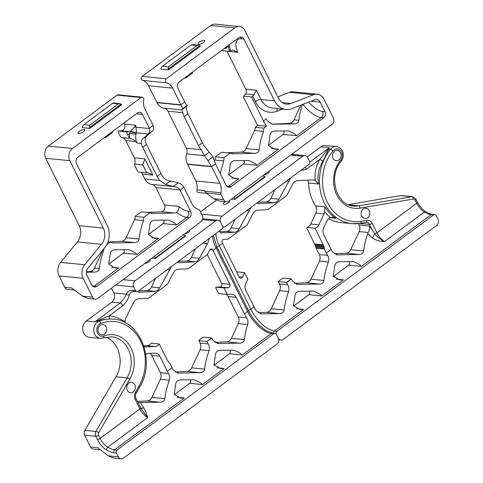 <?xml version="1.0" encoding="UTF-8"?>
<svg xmlns="http://www.w3.org/2000/svg" width="483" height="483" viewBox="0 0 483 483"><rect width="100%" height="100%" fill="white"/><g stroke="black" fill="none" stroke-linecap="round" stroke-linejoin="round"><path stroke-width="0.72" d="M316.105 247.731L315.785 246.728L324.22 247.562L324.341 248.962L316.232 248.165L316.105 247.731L324.328 248.54M315.785 246.728L315.429 245.762L324.015 246.608L324.22 247.562M315.429 245.762L306.886 228.139L306.989 227.396L315.097 228.199L324.015 246.608M314.753 243.981L323.35 244.827M315.127 244.851L323.725 245.696M215.871 233.518A24.343 10.843 -126.6 0 0 219.288 245.66L222.47 243.299A24.343 10.843 -126.6 0 1 222.21 242.768C221.751 240.975 222.301 239.846 223.864 239.387L228.018 239.176L247.139 224.969L252.875 213.74C254.161 211.578 255.749 210.395 257.644 210.196L267.781 209.634L286.902 195.422L292.638 184.198C293.924 182.037 295.511 180.853 297.407 180.654L313.491 179.851M278.558 281.1L283.183 278.075L291.291 278.872L286.516 282.416L278.413 281.619L278.558 281.1M216.758 246.722A2.216 0.743 153.6 0 0 219.288 245.66L250.804 309.15L253.986 306.783L245.75 290.205A6.641 5.512 95.6 0 1 245.732 283.581L247.827 279.089L244.615 272.617L236.634 271.832M294.407 283.328L306.186 282.754A6.641 5.512 95.6 0 0 310.961 279.21L319.402 261.128A6.641 5.512 95.6 0 0 319.378 254.505L316.232 248.165M306.989 227.396A6.641 5.512 95.6 0 0 310.774 224.009L315.864 213.106A6.641 5.512 95.6 0 0 315.526 205.915A44.261 36.738 -84.4 0 1 308.48 182.997A4.425 3.677 95.6 0 0 307.315 180.099M315.097 228.199A6.641 5.512 95.6 0 0 318.877 224.806L323.972 213.903L315.864 213.106M258.061 312.706L266.423 312.296A6.641 5.512 95.6 0 0 271.198 308.752L279.639 290.675A6.641 5.512 95.6 0 0 279.615 284.052L278.413 281.619M253.986 306.783A24.343 10.843 -126.6 0 0 256.165 310.714L261.218 313.865L279.379 313.576C282.283 313.461 283.871 312.278 284.155 310.026C284.626 304.93 286.099 298.772 288.586 291.557C289.257 289.299 288.997 287.065 287.808 284.855A24.343 10.843 53.4 0 1 286.588 282.561L286.516 282.416M239.085 276.777L242.52 277.115L244.615 272.617M242.52 277.115A2.216 1.835 -84.4 0 1 240.703 278.293A2.216 1.835 -84.4 0 1 239.333 277.272L222.47 243.299M286.588 282.561L291.291 278.872M369.241 210.588A5.198 4.317 95.6 0 0 366.011 208.191A5.198 4.317 95.6 0 0 361.206 212.943A5.198 4.317 95.6 0 0 364.991 218.539A5.198 4.317 95.6 0 0 369.121 216.052A5.198 4.317 95.6 0 0 369.241 210.588M340.521 152.731A5.198 4.317 95.6 0 0 337.291 150.334A5.198 4.317 95.6 0 0 332.485 155.085A5.198 4.317 95.6 0 0 336.271 160.682A5.198 4.317 95.6 0 0 340.4 158.195A5.198 4.317 95.6 0 0 340.521 152.731M313.02 179.839L315.158 180.443C314.524 172.793 316.081 165.766 319.831 159.348L329.303 147.665L322.994 161.231C318.496 168.319 317.047 175.909 318.653 183.999L315.158 180.443M365.8 222.373A2.216 1.201 -99.7 0 0 365.975 222.367L360.342 223.333A2.216 1.201 -99.7 0 1 360.167 223.339A44.261 36.738 -84.4 0 1 351.938 223.641L340.883 222.548A44.261 36.738 -84.4 0 1 328.597 218.636M324.63 211.632L324.86 206.833A44.261 36.738 95.6 0 0 335.788 218.244L332.757 217.374L330.348 217.598A46.477 38.574 -84.4 0 1 324.63 211.632A6.641 5.512 -84.4 0 1 323.972 213.903M219.367 231.78L226.286 231.442A6.641 5.512 95.6 0 0 231.061 227.898L235.106 219.228M220.749 232.927L234.436 232.245C236.483 232.057 238.071 230.874 239.206 228.694L251.082 207.358M221.824 233.035L221.268 233.029L219.137 231.091M257.898 202.292L266.048 201.894A6.641 5.512 95.6 0 0 270.818 198.35L274.869 189.686M257.004 202.957L258.948 203.699L274.199 202.697C276.246 202.516 277.834 201.333 278.969 199.153L290.844 177.816M291.358 279.017A24.343 10.843 -126.6 0 0 292.577 281.311L297.371 284.439L319.142 284.028C322.058 283.907 323.646 282.724 323.918 280.484C324.383 275.388 325.862 269.23 328.349 262.009C329.02 259.751 328.76 257.524 327.571 255.314A24.343 10.843 53.4 0 1 326.351 253.02L331.121 249.476A24.343 10.843 -126.6 0 0 332.34 251.77L337.134 254.897L358.905 254.487C361.821 254.366 363.409 253.183 363.681 250.943C364.122 246.125 365.468 240.341 367.732 233.591L368.197 232.48C369.616 229.184 370.063 227.046 369.543 226.08L359.141 224.963L358.464 223.599M324.341 248.962L326.351 253.02M334.17 253.786L345.949 253.213A6.641 5.512 95.6 0 0 350.724 249.669L359.165 231.586A6.641 5.512 95.6 0 0 359.141 224.963M371.518 228.713L369.368 224.384A2.216 0.743 -26.4 0 0 372.188 223.321L376.891 232.8A2.216 0.743 -26.4 0 1 374.832 233.778C377.072 236.851 380.284 239.435 384.486 241.53L384.546 241.554C380.314 241.542 376.239 240.365 372.327 238.034A4.425 0.374 120.9 0 0 374.832 233.778L369.543 226.074M200.439 211.94L216.209 200.228M307.23 156.903L320.79 146.832A8.851 7.348 -84.4 0 1 325.367 145.492L336.422 146.578A8.851 7.348 -84.4 0 0 330.372 149.338L328.79 149.181A2.216 1.594 19.2 0 1 327.866 149.338M348.309 204.623L400.793 195.633A4.425 3.677 -84.4 0 1 401.615 195.603L412.669 196.69L415.809 198.93A2.216 0.743 153.6 0 1 415.054 200.034A2.216 1.835 95.6 0 0 413.267 199.026L360.034 208.149A28.769 23.878 -84.4 0 1 335.884 192.965A28.769 23.878 -84.4 0 1 340.666 160.048A6.641 5.512 95.6 0 0 340.708 150.678A6.641 5.512 95.6 0 0 332.896 150.968A42.051 34.903 95.6 0 0 325.904 199.087A42.051 34.903 95.6 0 0 361.199 221.274L366.832 220.308A6.641 5.512 -84.4 0 1 372.188 223.321M201.544 214.156L222.017 216.173L302.654 156.263A4.425 3.677 95.6 0 1 304.942 155.592A4.425 3.677 95.6 0 1 307.689 157.633L309.543 161.37A2.216 1.835 95.6 0 1 308.879 164.419L225.06 226.69A2.216 1.835 95.6 0 1 223.913 227.028A2.216 1.835 95.6 0 1 222.542 226.008A2.216 1.835 -84.4 0 1 221.878 229.057L138.06 291.334A2.216 1.835 -84.4 0 1 136.912 291.666A2.216 1.835 -84.4 0 1 135.542 290.645L133.085 290.404A26.559 11.827 -126.6 0 0 126.389 294.201C125.314 296.731 123.286 299.647 120.309 302.944L94.861 321.853L97.53 321.002C102.613 319.692 106.984 319.028 110.643 318.997L112.672 319.1M234.889 199.376L265.107 176.923A2.216 1.835 95.6 0 0 264.889 176.573L234.732 198.978A2.216 1.835 95.6 0 0 234.889 199.376L231.478 199.038M225.549 201.677A3.544 1.189 -26.4 0 0 223.261 204.128A3.544 1.189 -26.4 0 0 223.889 204.448A3.544 1.189 -26.4 0 0 227.716 203.204A3.544 1.189 -26.4 0 0 229.6 200.982A3.544 1.189 -26.4 0 0 229.226 200.711M263.947 174.912A3.544 1.189 -26.4 0 0 267.685 173.536A3.544 1.189 -26.4 0 0 269.363 171.441A3.544 1.189 -26.4 0 0 268.989 171.169M222.017 216.173A4.425 3.677 95.6 0 0 220.689 222.271L222.542 226.008L220.689 222.271A4.425 3.677 -84.4 0 0 217.942 220.23L202.691 218.727M248.274 310.207A2.216 0.743 153.6 0 0 250.804 309.15A24.343 10.843 -126.6 0 0 274.513 331.024L276.97 331.266A2.216 1.835 95.6 0 0 276.306 334.314L278.16 338.046A4.425 3.677 95.6 0 0 280.907 340.086A4.425 3.677 95.6 0 0 283.195 339.416L436.68 225.386A4.425 3.677 95.6 0 0 438.003 219.288L436.149 215.551A2.216 1.835 95.6 0 0 434.778 214.53A2.216 1.835 95.6 0 0 433.631 214.863L431.174 214.621A24.343 10.843 53.4 0 1 424.309 212.013L384.546 241.554A11.067 4.927 -126.6 0 1 376.891 232.8L416.654 203.258L415.054 200.034M309.295 291.122A2.216 1.835 -84.4 0 1 308.975 294.666L293.604 306.083M313.63 291.128L299.852 291.255C297.317 291.4 295.729 292.583 295.083 294.799L293.567 305.757L299.901 309.476L303.62 309.398L296.622 308.703M313.286 291.11C317.717 292.795 320.537 294.401 321.75 295.928L308.975 294.666M276.97 331.266L433.631 214.863M349.058 261.581A2.216 1.835 -84.4 0 1 348.738 265.125L333.367 276.542M415.809 198.93L417.409 202.154A2.216 0.743 153.6 0 1 416.654 203.258A11.067 4.927 53.4 0 0 424.309 212.013A2.216 1.334 121.3 0 1 425.765 211.753C430.281 213.927 432.466 214.772 432.321 214.289A2.216 1.835 95.6 0 0 431.174 214.621L361.513 266.381C360.282 264.847 357.462 263.241 353.049 261.563L353.399 261.581M336.355 279.162L343.383 279.85L339.664 279.935L333.324 276.216L334.846 265.258C335.492 263.042 337.08 261.858 339.615 261.714L353.049 261.563M372.327 238.034L367.732 233.591M330.348 217.598A6.641 5.512 -84.4 0 0 326.955 220.864L323.67 227.885A6.641 5.512 95.6 0 0 323.695 234.509L331.121 249.476M322.994 161.231L319.831 159.348L306.3 169.406L300.782 170.433M234.056 197.118L234.732 198.978M264.889 176.573L262.734 175.812M143.807 345.876L146.947 345.725A6.641 5.512 -84.4 0 0 151.155 343.184L159.257 343.981L167.516 360.608L170.058 363.584L172.075 367.648L167.299 371.192A24.343 10.843 -126.6 0 0 168.519 373.486C169.708 375.696 169.968 377.923 169.298 380.181C166.816 387.402 165.337 393.554 164.866 398.656C164.594 400.896 163.006 402.079 160.09 402.2L138.072 402.55M209.827 249.584L212.665 249.862L211.355 248.848L210.238 249.186L207.376 254.511L188.255 268.717L178.118 269.279C176.223 269.478 174.635 270.661 173.349 272.823L167.613 284.052L148.492 298.259L138.355 298.826C136.46 299.025 134.872 300.203 133.586 302.37L125.308 319.305L124.994 321.726C118.987 318.074 113.728 316.111 109.224 315.828L94.861 321.853L86.348 321.014A8.851 7.348 95.6 0 0 82.847 330.595A8.851 7.348 95.6 0 0 89.192 337.291L100.247 338.378A8.851 7.348 95.6 0 1 93.768 330.583A8.851 7.348 95.6 0 1 99.112 321.159L97.53 321.002L97.403 320.567M202.528 337.587L199.032 340.183L198.887 340.708L206.99 341.505L211.765 337.961L203.657 337.158L202.528 337.587M215.804 287.971L218.159 292.716L219.083 293.628L227.191 294.425L223.979 287.953L215.871 287.156L215.804 287.971M159.257 343.981A6.641 5.512 -84.4 0 1 155.055 346.522L144.145 346.957M227.191 294.425L231.417 294.219A6.641 5.512 -84.4 0 1 232.088 294.232A6.641 5.512 -84.4 0 1 236.211 297.299L244.44 313.878A24.343 10.843 -126.6 0 0 246.626 317.802C247.93 320.024 248.286 322.264 247.688 324.534C245.871 330.33 244.772 335.347 244.392 339.573C244.12 341.813 242.532 342.99 239.616 343.117L217.845 343.528L213.051 340.394A24.343 10.843 53.4 0 1 211.838 338.1L211.765 337.961M212.665 249.862A24.343 10.843 -126.6 0 0 212.925 250.387L229.787 284.36L221.679 283.563A2.216 1.835 -84.4 0 1 220.097 286.95L215.871 287.156M220.097 286.95L228.205 287.747A2.216 1.835 95.6 0 0 229.787 284.36M228.205 287.747L223.979 287.953M211.838 338.1L206.99 341.505M127.325 390.324A5.198 4.317 -84.4 0 1 127.446 384.86A5.198 4.317 -84.4 0 1 131.569 382.373A5.198 4.317 -84.4 0 1 135.355 387.97A5.198 4.317 -84.4 0 1 130.549 392.727A5.198 4.317 -84.4 0 1 127.325 390.324M98.604 332.467A5.198 4.317 -84.4 0 1 98.725 327.003A5.198 4.317 -84.4 0 1 102.849 324.516A5.198 4.317 -84.4 0 1 106.634 330.112A5.198 4.317 -84.4 0 1 101.828 334.87A5.198 4.317 -84.4 0 1 98.604 332.467M125.381 322.831L124.994 321.726M144.163 347.011A6.641 5.512 95.6 0 0 144.797 347.023M195.343 248.769L191.298 257.439A6.641 5.512 -84.4 0 1 186.523 260.983L178.372 261.381M202.83 243.209L207.509 243.667L199.443 258.242C198.308 260.415 196.72 261.599 194.673 261.786L179.422 262.788L177.484 262.04M207.509 243.667L209.423 238.312M207.292 254.571L221.679 283.563M155.58 278.317L151.535 286.98A6.641 5.512 -84.4 0 1 146.76 290.524L138.609 290.923M171.556 266.447L159.68 287.783C158.545 289.963 156.957 291.14 154.91 291.327L139.659 292.33L137.691 291.545M226.316 294.34A6.641 5.512 -84.4 0 1 228.103 296.496L238.27 316.981A6.641 5.512 -84.4 0 1 238.294 323.604L231.435 338.293A6.641 5.512 -84.4 0 1 226.66 341.837L214.881 342.417M198.887 340.708L200.089 343.135A6.641 5.512 -84.4 0 1 200.113 349.758L191.673 367.841A6.641 5.512 -84.4 0 1 186.897 371.385L175.118 371.958M207.062 341.644A24.343 10.843 -126.6 0 0 208.282 343.944C209.471 346.148 209.731 348.382 209.061 350.64C206.573 357.855 205.1 364.013 204.629 369.115C204.333 371.373 202.739 372.556 199.853 372.659L178.082 373.069L173.288 369.942A24.343 10.843 53.4 0 1 172.075 367.648M150.135 353.387A6.641 5.512 -84.4 0 1 151.765 355.428L160.326 372.677A6.641 5.512 -84.4 0 1 160.35 379.3L151.91 397.382A6.641 5.512 -84.4 0 1 147.134 400.926L137.492 401.397M106.151 337.128A26.559 22.043 -84.4 0 1 116.017 376.776L84.857 430.365A4.425 3.677 95.6 0 0 84.67 435.165L90.526 446.968A4.425 3.677 95.6 0 0 93.273 449.009L100.259 449.697M111.44 288.224L113.789 292.958A6.641 5.512 -84.4 0 1 111.796 302.104L86.348 321.014M115.6 285.133L133.688 286.914L135.542 290.645M133.688 286.914A4.425 3.677 -84.4 0 1 135.017 280.816L123.002 279.633M202.468 219.602L215.653 220.9L135.017 280.816M155.363 258.459A2.216 1.835 -84.4 0 1 155.206 258.061L185.363 235.656A2.216 1.835 -84.4 0 1 185.581 236.006L155.363 258.459L151.952 258.121M189.463 230.252A3.544 1.189 153.6 0 1 189.837 230.524A3.544 1.189 153.6 0 1 188.159 232.619A3.544 1.189 153.6 0 1 184.421 234.001M149.7 259.8A3.544 1.189 153.6 0 1 150.074 260.065A3.544 1.189 153.6 0 1 148.396 262.166A3.544 1.189 153.6 0 1 144.659 263.543M215.653 220.9A4.425 3.677 -84.4 0 1 217.942 220.23M212.689 235.885A24.343 10.843 -126.6 0 0 216.106 248.027L247.622 311.511A24.343 10.843 -126.6 0 0 271.331 333.385L273.789 333.626A2.216 1.835 -84.4 0 1 274.93 333.294A2.216 1.835 -84.4 0 1 276.306 334.314L278.16 338.046A4.425 3.677 -84.4 0 1 276.831 344.144L123.346 458.18A4.425 3.677 -84.4 0 1 121.058 458.85A4.425 3.677 -84.4 0 1 118.311 456.809L108.307 455.825L113.861 458.144L121.058 458.85M214.078 365.172L229.449 353.755A2.216 1.835 95.6 0 0 229.769 350.211M217.096 367.792L224.094 368.481L220.375 368.559L214.041 364.846L215.557 353.888C216.203 351.666 217.797 350.489 220.326 350.344L233.76 350.193C238.191 351.884 241.011 353.49 242.225 355.011L271.331 333.385A2.216 1.835 -84.4 0 1 272.472 333.047L266.036 330.589L260.047 326.007C255.247 321.509 251.359 316.305 248.377 310.406A2.216 0.743 -26.4 0 1 247.622 311.511L244.44 313.878M174.315 394.714L189.686 383.297A2.216 1.835 95.6 0 0 190.006 379.753M273.789 333.626L117.121 450.023L114.664 449.782A24.343 10.843 53.4 0 1 107.8 447.173L147.563 417.632C147.031 414.867 145.763 411.601 143.771 407.845L140.257 402.599M224.094 368.481L202.462 384.553C201.248 383.031 198.428 381.425 193.997 379.735L180.564 379.886C178.034 380.03 176.44 381.214 175.794 383.43L174.278 394.388L180.612 398.107L184.331 398.022L177.303 397.334M194.341 379.753L193.997 379.735M234.104 350.211L233.76 350.193M90.526 446.968L97.584 447.663L108.307 455.825M84.67 435.165L95.725 436.252L97.325 439.482A13.276 5.917 -126.6 0 0 106.514 449.987A26.559 11.827 -126.6 0 0 114 452.831L116.457 453.072L118.311 456.809M116.457 453.072A2.216 1.835 -84.4 0 1 117.121 450.023M167.299 371.192L159.873 356.225A6.641 5.512 -84.4 0 0 155.749 353.164A6.641 5.512 -84.4 0 0 155.079 353.145L148.474 353.471A6.641 5.512 95.6 0 0 145.794 354.437M110.643 318.997A2.216 1.684 90 0 1 109.224 315.828L122.754 305.775C126.721 301.47 128.961 297.733 129.468 294.57A2.216 1.908 -158.9 0 1 126.389 294.201L113.789 292.958M143.771 407.845A4.425 1.57 -26.6 0 1 140.662 407.779A2.216 0.743 153.6 0 1 139.907 408.878A11.067 4.927 -126.6 0 0 147.563 417.632L140.656 407.767A2.216 0.743 153.6 0 1 140.662 407.773L135.952 398.294A2.216 0.743 153.6 0 1 135.204 399.399L139.907 408.878L100.144 438.419L98.544 435.195A2.216 1.835 -84.4 0 1 98.635 432.792L129.8 379.203A28.769 23.878 95.6 0 0 129.921 345.991A28.769 23.878 95.6 0 0 103.839 336.005A6.641 5.512 -84.4 0 1 97.023 331.724A6.641 5.512 -84.4 0 1 100.838 323.381A42.051 34.903 -84.4 0 1 138.965 337.979A42.051 34.903 -84.4 0 1 138.778 386.521L135.482 392.196A6.641 5.512 95.6 0 0 135.204 399.399M155.206 258.061L154.53 256.207M183.474 234.913L185.363 235.656M224.341 48.421L225.476 48.535L228.574 46.235A24.343 10.843 -126.6 0 0 229.54 51.391L221.419 50.594M257.469 125.296L243.366 96.89L243.486 96.189L251.595 96.986L263.476 120.925A24.343 10.843 -126.6 0 0 266.507 126.184L263.857 128.152L255.308 127.313L257.469 125.296L266.507 126.184M215.545 156.854L215.786 156.263L221.721 152.266L230.27 153.105L224.094 157.693L215.545 156.854A6.641 5.512 95.6 0 1 214.82 160.03L214.277 161.189M184.578 77.968L185.714 78.077L192.789 72.818L192.186 72.311M263.857 128.152L263.531 131.37C261.043 138.585 259.564 144.743 259.093 149.839C258.803 152.097 257.21 153.28 254.324 153.389L233.313 153.817L230.27 153.105M220.23 173.475L223.768 160.911L224.094 157.693M243.486 96.189A6.641 5.512 95.6 0 0 245.612 94.004A4.425 3.677 95.6 0 0 245.823 89.162L226.998 51.24A4.425 3.677 95.6 0 0 226.95 51.138M245.823 89.162L256.388 90.2L253.925 94.819L252.657 96.165A6.641 5.512 -84.4 0 1 251.595 96.986M271.911 124.197A6.641 5.512 95.6 0 0 272.231 124.191L289.239 123.364A6.641 5.512 95.6 0 0 294.008 119.82L300.849 105.179M263.476 120.925L266.302 118.83A24.343 10.843 -126.6 0 0 267.522 121.124L272.309 124.252L294.087 123.841C296.973 123.739 298.566 122.555 298.856 120.297L294.008 119.82M302.37 104.588C300.432 110.661 299.261 115.902 298.856 120.297M302.539 104.062L303.203 104.666A24.343 10.843 -126.6 0 0 321.189 117.538L296.689 135.735L283.177 134.407A2.216 1.835 -84.4 0 0 283.569 130.941M296.689 135.735C295.463 134.202 292.644 132.596 288.224 130.923L288.58 130.941M288.224 130.923L274.797 131.068C272.261 131.213 270.667 132.39 270.027 134.612L268.506 145.57L274.845 149.289L278.564 149.205L271.537 148.516M278.564 149.205L256.926 165.283C255.718 163.755 252.893 162.149 248.467 160.465L248.811 160.483M248.467 160.465L235.034 160.61C232.498 160.761 230.91 161.938 230.264 164.154L228.743 175.118L235.082 178.831L238.801 178.752L228.616 186.311A4.425 3.677 -84.4 0 1 227.584 186.849M185.714 78.077L186.257 76.712M226.02 47.171L225.476 48.535M206.579 193.339L198.495 192.542A2.216 1.835 -84.4 0 1 196.925 189.904A12.172 10.101 95.6 0 0 195.826 180.98L187.422 164.045A11.948 9.92 -84.4 0 1 186.704 153.866A6.641 5.512 95.6 0 0 186.311 148.209L167.933 111.193A6.641 5.512 95.6 0 0 164.015 108.156A11.948 9.92 -84.4 0 1 156.963 102.686L148.553 85.745A12.172 10.101 95.6 0 0 142.588 80.444A2.216 1.835 -84.4 0 1 141.265 78.657A2.216 1.835 -84.4 0 1 142.171 76.435L166.243 78.807A2.216 1.835 95.6 0 0 165.343 81.029A2.216 1.835 95.6 0 0 166.665 82.816A12.172 10.101 -84.4 0 1 172.63 88.117L180.908 104.787L184.723 101.949L177.841 88.081A4.425 3.677 -84.4 0 1 179.169 81.983L238.807 37.674A4.425 3.677 -84.4 0 1 241.095 36.998A4.425 3.677 -84.4 0 1 243.843 39.045L241.385 38.803A19.918 8.875 53.4 0 0 237.66 52.291L233.313 50.087L230.626 50.618L229.54 51.391M227.179 152.803L241.367 152.109A6.641 5.512 95.6 0 0 246.137 148.565L254.583 130.488A6.641 5.512 95.6 0 0 255.308 127.313M186.311 148.209L201.163 149.676L204.466 155.749L208.022 160.628L213.009 156.921L215.309 163.58A6.641 2.958 53.4 0 1 215.448 163.852L211.632 166.683L219.904 183.353A12.172 10.101 -84.4 0 1 220.894 192.765A2.216 1.835 95.6 0 0 221.075 194.474L206.138 193.001L213.673 198.736L223.677 199.721A4.425 3.677 95.6 0 0 226.424 201.761A4.425 3.677 95.6 0 0 228.713 201.091L332.093 124.282A4.425 3.677 -84.4 0 0 333.421 118.184L324.045 99.299A11.067 9.183 -84.4 0 0 317.18 94.191L293.103 91.824A11.067 9.183 -84.4 0 0 289.462 92.338L313.539 94.71L290.953 103.525A13.276 11.024 -84.4 0 1 286.588 104.147A13.276 11.024 -84.4 0 1 278.347 98.019L244.881 30.604A8.851 7.348 95.6 0 0 239.387 26.523A8.851 7.348 95.6 0 0 234.81 27.863L210.733 25.49A8.851 7.348 -84.4 0 1 215.309 24.15L239.387 26.523M226.473 185.883A24.343 10.843 -126.6 0 0 228.616 186.311L231.073 186.559A4.425 3.677 -84.4 0 1 228.785 187.229A4.425 3.677 -84.4 0 1 226.038 185.182L215.448 163.852M184.723 101.949A6.641 2.958 53.4 0 1 184.85 102.221C185.852 104.129 186.625 105.095 187.175 105.101L186.486 106.332L186.607 109.816A11.067 4.927 53.4 0 0 188.008 113.801L202.371 142.733A11.067 4.927 53.4 0 0 204.985 146.838L213.009 156.921M156.83 102.414L180.908 104.787A6.641 2.958 53.4 0 1 181.034 105.059C182.139 107.178 182.574 108.458 182.339 108.88L181.699 109.889L182.791 112.654L167.933 111.193M201.163 149.676A11.067 4.927 53.4 0 1 198.555 145.57L184.192 116.638A11.067 4.927 53.4 0 1 182.791 112.654M208.022 160.628L211.494 166.412A6.641 2.958 53.4 0 1 211.632 166.683L187.555 164.317M196.925 189.904L204.52 190.646L206.138 193.001M168.476 69.908L161.105 69.184A2.216 1.835 -84.4 0 1 160.869 68.338L162.505 66.207L168.404 66.787L168.241 69.063A2.216 1.835 95.6 0 0 168.476 69.908L200.288 46.277A2.216 1.835 95.6 0 0 199.781 45.631L198.422 45.209L197.034 45.517L191.135 44.937L192.035 44.581L198.422 45.209M226.424 201.761L219.222 201.055L213.673 198.736M223.677 199.721L221.075 194.474M243.806 160.483A2.216 1.835 -84.4 0 1 243.414 163.948L228.743 174.852M191.135 44.937L162.505 66.207M168.404 66.787L197.034 45.517M199.781 45.631L168.241 69.063M199.286 42.166A3.761 1.262 -26.4 0 0 198.006 44.044A3.761 1.262 -26.4 0 0 201.936 43.5A3.761 1.262 -26.4 0 0 204.744 40.699A3.761 1.262 -26.4 0 0 199.286 42.166M268.506 145.305L283.177 134.407M277.791 96.896L289.462 92.338M231.073 186.559L323.64 117.78A4.425 3.677 95.6 0 0 324.968 111.682L322.511 111.44A19.918 8.875 53.4 0 1 308.764 102.088M310.986 101.225L320.229 102.136L324.968 111.682M304.308 103.827L303.203 104.666M320.229 102.136A5.754 4.776 95.6 0 0 316.661 99.48A5.754 4.776 95.6 0 0 314.765 99.746L292.179 108.56A18.589 15.432 -84.4 0 1 286.069 109.43A18.589 15.432 -84.4 0 1 274.531 100.856L243.843 39.045M313.539 94.71A11.067 9.183 -84.4 0 1 317.18 94.191M166.243 78.807L234.81 27.863M142.171 76.435L210.733 25.49M107.232 243.667A24.343 10.843 -126.6 0 0 107.606 244.247L110.257 242.279L107.896 242.043M141.465 211.892L135.53 215.889L135.288 216.481L143.837 217.326L150.02 212.731L141.465 211.892M146.778 172.866L142.799 164.866L134.552 164.051L134.497 164.878L137.643 171.224L138.524 172.057L148.233 172.811L152.942 175.045L144.918 158.871L142.799 164.866M118.154 131.02L118.087 131.835L120.442 136.574L121.372 137.504L129.48 138.301L127.766 134.854A24.343 10.843 53.4 0 1 126.407 131.829L118.154 131.02L121.185 130.869L129.329 131.672L126.407 131.829M111.929 131.937L112.533 132.451L105.457 137.703L104.322 137.595M110.257 242.279L113.294 242.991L134.304 242.557C137.214 242.436 138.808 241.252 139.08 239.013C139.545 233.911 141.024 227.753 143.511 220.538L143.837 217.326M135.288 216.481A6.641 5.512 -84.4 0 1 134.564 219.656L126.117 237.739A6.641 5.512 -84.4 0 1 121.348 241.283L107.938 241.935M140.704 172.268A4.425 3.677 -84.4 0 1 142.382 174.007L144.864 179.006A11.948 9.92 95.6 0 0 151.916 184.47A6.641 5.512 -84.4 0 1 155.834 187.513L164.492 204.949A4.425 3.677 -84.4 0 1 161.322 211.729L174.369 213.015L153.057 213.45L150.02 212.731M102.933 249.94A6.641 5.512 -84.4 0 1 102.909 250.001L94.463 268.077A6.641 5.512 -84.4 0 1 89.693 271.621L86.36 271.784M174.369 213.015L176.621 212.369A24.343 10.843 -126.6 0 0 186.855 217.344L176.675 224.909C175.462 223.388 172.636 221.782 168.211 220.091L168.555 220.109M128.798 249.651L128.448 249.633C132.861 251.311 135.681 252.917 136.912 254.45L158.545 238.379L154.826 238.457L148.486 234.744L150.008 223.786C150.654 221.57 152.242 220.387 154.777 220.242L168.211 220.091M128.448 249.633L115.014 249.783C112.479 249.922 110.885 251.106 110.245 253.327L108.723 264.286L115.063 268.005L118.782 267.92L111.754 267.232M86.324 272.207L94.541 272.098L89.693 271.621M104.087 248.54L103.748 250.079C101.261 257.3 99.782 263.452 99.317 268.554C99.021 270.812 97.427 271.995 94.541 272.098M129.48 138.301A6.641 5.512 -84.4 0 1 129.601 138.307L129.782 138.319M129.601 138.307C132.33 138.887 134.395 139.973 135.795 141.567L137.051 143.028L141.344 143.451C141.108 141.41 141.646 139.822 142.956 138.675L148.251 134.02C149.742 132.493 150.141 130.664 149.446 128.526L136.079 127.21A4.425 2.053 -21.5 0 0 134.401 127.095L130.205 131.497L129.921 133.254A16.38 13.59 95.6 0 0 129.601 138.307M121.964 137.558A6.641 5.512 -84.4 0 1 125.791 140.583L134.352 157.832A6.641 5.512 -84.4 0 1 134.552 164.051M106.006 136.345L105.457 137.703M129.329 131.672L130.205 131.497A4.425 0.38 16.8 0 0 136.248 133.217A11.127 10.886 -93.3 0 1 136.369 132.849A4.425 0.423 18.7 0 1 130.917 131.171M161.322 211.729L146.923 212.429M188.183 211.246A4.425 3.677 95.6 0 1 186.855 217.344L189.312 217.585A4.425 3.677 95.6 0 0 190.634 211.488L188.183 211.246A19.918 8.875 53.4 0 1 178.825 206.362C179.241 208.638 178.511 210.642 176.621 212.369M190.634 211.488L180.044 190.151L183.86 187.319L192.137 203.983A12.172 10.101 95.6 0 0 198.507 209.393A2.216 1.835 -84.4 0 1 199.666 210.377L202.268 215.623A4.425 3.677 -84.4 0 1 200.94 221.721L97.56 298.536A4.425 3.677 95.6 0 1 95.272 299.206L88.069 298.494L82.521 296.182L92.525 297.166A4.425 3.677 95.6 0 0 95.272 299.206M155.834 187.513L179.905 189.879A6.641 2.958 53.4 0 1 180.044 190.151M123.853 123.08L124.354 124.089A4.425 3.677 -84.4 0 1 121.185 130.869M148.251 134.02L136.369 132.849L136.079 127.21A19.918 8.875 53.4 0 1 135.361 125.175L134.401 127.095M142.195 97.186L118.118 94.819A2.216 1.835 95.6 0 0 116.977 95.151L141.054 97.524A2.216 1.835 -84.4 0 1 142.195 97.186A2.216 1.835 -84.4 0 1 143.771 99.83A12.172 10.101 95.6 0 0 144.864 108.747L153.135 125.417L149.319 128.255A6.641 2.958 53.4 0 1 149.446 128.526M149.319 128.255L142.437 114.386A4.425 3.677 95.6 0 0 139.69 112.346A4.425 3.677 95.6 0 0 137.401 113.016L77.757 157.331A4.425 3.677 95.6 0 0 76.429 163.429L107.111 225.241A18.589 15.432 95.6 0 1 104.563 247.954L87.755 268.409A5.754 4.776 -84.4 0 0 86.97 275.443L91.71 284.994A4.425 3.677 -84.4 0 0 94.457 287.035A4.425 3.677 -84.4 0 0 96.745 286.365L189.312 217.585M153.135 125.417A6.641 2.958 53.4 0 1 153.268 125.689C154.101 128.013 153.842 129.8 152.489 131.056L147.605 135.24C145.83 136.689 145.015 138.476 145.16 140.613A11.067 4.927 53.4 0 0 146.56 144.598L142.745 147.43A11.067 4.927 53.4 0 1 141.344 143.451M183.86 187.319A6.641 2.958 53.4 0 0 183.721 187.048C182.339 184.892 180.491 183.48 178.179 182.803L170.294 180.95C167.71 180.769 165.458 179.664 163.538 177.629A11.067 4.927 53.4 0 1 160.924 173.53L146.56 144.598M119.76 103.652L113.366 103.024L112.473 103.386L118.365 103.966L119.76 103.652L121.118 104.074A2.216 1.835 -84.4 0 1 121.619 104.72L89.814 128.357L82.442 127.633A2.216 1.835 95.6 0 1 82.201 126.788L83.843 124.656L112.473 103.386M179.905 189.879C178.571 187.935 176.736 186.873 174.393 186.686L165.723 184.53L159.716 180.467A11.067 4.927 53.4 0 1 157.108 176.367L142.745 147.43M137.051 143.028A11.948 9.92 -84.4 0 1 135.964 134.346L129.921 133.254L127.766 134.854M135.964 134.346L136.248 133.217M148.492 234.478L163.157 223.581A2.216 1.835 95.6 0 0 163.55 220.109M89.814 128.357A2.216 1.835 -84.4 0 1 89.572 127.512L89.735 125.236L83.843 124.656M118.365 103.966L89.735 125.236M89.572 127.512L121.118 104.074M123.787 249.657A2.216 1.835 -84.4 0 1 123.394 253.122L108.729 264.02M79.266 131.334A3.761 1.262 153.6 0 1 84.724 129.867A3.761 1.262 153.6 0 1 81.917 132.668A3.761 1.262 153.6 0 1 77.986 133.211A3.761 1.262 153.6 0 1 79.266 131.334M60.592 262.39L84.67 264.756L101.478 244.301A13.276 11.024 95.6 0 0 103.296 228.079L79.218 225.706A13.276 11.024 -84.4 0 1 77.401 241.929L60.592 262.39A11.067 9.183 95.6 0 0 59.071 275.908L64.74 287.325A4.425 3.677 95.6 0 0 67.487 289.365L74.467 290.054M116.977 95.151L48.409 146.095A8.851 7.348 95.6 0 0 45.752 158.291L79.218 225.706M45.752 158.291L69.83 160.664L103.296 228.079M69.83 160.664A8.851 7.348 -84.4 0 1 72.486 148.468L48.409 146.095M64.74 287.325L71.798 288.019L82.521 296.182M92.525 297.166L83.148 278.28L59.071 275.908M84.67 264.756A11.067 9.183 95.6 0 0 83.148 278.28M141.054 97.524L72.486 148.468M310.774 224.009L318.877 224.806M287.808 284.855L279.615 284.052M318.653 183.999L308.48 182.997M315.526 205.915L324.86 206.833M335.788 218.244L330.118 217.682M361.199 221.274A2.216 1.201 -99.7 0 1 360.342 223.333L351.938 223.641A44.261 36.738 -84.4 0 1 321.455 195.476A44.261 36.738 -84.4 0 1 330.372 149.338A2.216 0.767 39.1 0 1 332.896 150.968M231.061 227.898L239.206 228.694M246.807 210.534L249.403 210.793M226.286 231.442L234.436 232.245M270.818 198.35L278.969 199.153M286.57 180.992L289.166 181.246M266.048 201.894L274.199 202.697M257.94 203.603L258.948 203.699M288.586 291.557L279.639 290.675M271.198 308.752L284.155 310.026M279.379 313.576L266.423 312.296M262.003 313.896L260.428 313.739M319.378 254.505L327.571 255.314M328.349 262.009L319.402 261.128M310.961 279.21L323.918 280.484M319.142 284.028L306.186 282.754M298.132 284.463L296.61 284.312M359.714 223.436L369.368 224.384A4.425 3.677 95.6 0 0 366.621 222.343A4.425 3.677 95.6 0 0 366.09 222.337M359.165 231.586L368.197 232.48M350.724 249.669L363.681 250.943M358.905 254.487L345.949 253.213M337.895 254.921L336.373 254.77M302.654 156.263L290.645 155.079M273.607 333.161A2.216 1.835 95.6 0 1 274.513 331.024L303.62 309.398M361.513 266.381L348.738 265.125M321.75 295.928L343.383 279.85M366.621 222.343L365.975 222.367A2.216 1.201 -99.7 0 0 366.832 220.308M360.034 208.149A2.216 1.201 80.3 0 0 358.609 205.836A26.559 22.043 95.6 0 1 353.671 206.018C336.47 205.631 327.764 176.217 341.155 161.322A2.216 0.767 -140.9 0 0 340.666 160.048M348.955 204.889L358.609 205.836L411.842 196.72A2.216 1.201 80.3 0 1 413.267 199.026M400.793 195.633L411.842 196.72A4.425 3.677 -84.4 0 1 412.669 196.69M309.778 162.179L329.303 147.665L320.79 146.832M306.3 169.406A2.216 0.984 -126.6 0 0 305.051 167.263M146.947 345.725L155.055 346.522M213.377 235.372L216.861 246.922A2.216 0.743 -26.4 0 1 216.106 248.027L212.925 250.387M112.636 319.094L113.451 319.178A44.261 36.738 95.6 0 0 99.112 321.159A2.216 1.141 69.1 0 1 100.838 323.381M178.414 262.686L179.422 262.788M186.523 260.983L194.673 261.786M191.298 257.439L199.443 258.242M138.651 292.227L139.659 292.33M146.76 290.524L154.91 291.327M151.535 286.98L159.68 287.783M167.281 269.623L169.877 269.876M218.606 343.552L217.084 343.401M226.66 341.837L239.616 343.117M244.392 339.573L231.435 338.293M247.688 324.534L238.294 323.604M178.843 373.093L177.321 372.942M186.897 371.385L199.853 372.659M204.629 369.115L191.673 367.841M209.061 350.64L200.113 349.758M138.06 402.538L139.164 402.647M147.134 400.926L160.09 402.2M164.866 398.656L151.91 397.382M169.298 380.181L160.35 379.3M189.686 383.297L202.462 384.553M184.331 398.022L114.664 449.782A2.216 1.835 -84.4 0 0 114 452.831M229.449 353.755L242.225 355.011M129.468 294.57A24.343 10.843 53.4 0 1 131.279 292.088L134.455 291.424A2.216 1.835 -84.4 0 1 133.085 290.404M138.778 386.521A2.216 0.598 -149.8 0 1 139.466 387.517L136.164 393.186A2.216 0.598 -149.8 0 0 135.482 392.196M100.247 338.378L103.404 337.949A2.216 1.141 -110.9 0 0 103.839 336.005M103.404 337.949L111.712 336.796A26.559 22.043 -84.4 0 1 127.071 377.863A2.216 0.598 30.2 0 1 129.8 379.203M116.017 376.776L127.071 377.863L95.912 431.452A2.216 0.598 30.2 0 1 98.635 432.792M84.857 430.365L95.912 431.452A4.425 3.677 95.6 0 0 95.725 436.252A2.216 0.743 -26.4 0 0 98.544 435.195M97.325 439.482A2.216 0.743 -26.4 0 0 100.144 438.419A11.067 4.927 53.4 0 0 107.8 447.173A2.216 1.334 -58.7 0 0 106.514 449.987M168.519 373.486L160.326 372.677M159.873 356.225L151.765 355.428M246.626 317.802L238.27 316.981M228.103 296.496L236.211 297.299M208.282 343.944L200.089 343.135M122.754 305.775A2.216 0.984 -126.6 0 0 120.309 302.944L111.796 302.104M233.313 153.817L231.786 153.672M223.768 160.911L214.82 160.03M253.925 94.819L245.612 94.004M252.657 96.165L255.38 101.647A23.015 19.103 95.6 0 0 277.23 111.187L282.609 109.092M230.626 50.618A24.343 10.843 53.4 0 1 229.624 44.496M254.324 153.389L241.367 152.109M166.665 82.816L142.588 80.444M148.553 85.745L172.63 88.117M156.963 102.686L181.034 105.059M186.486 106.332L181.699 109.889L164.015 108.156M186.704 153.866L204.4 155.604M211.494 166.412L187.422 164.045M195.826 180.98L219.904 183.353M204.695 191.165L220.894 192.765M184.192 116.638L188.008 113.801M182.339 108.88L187.326 105.173M198.555 145.57L202.371 142.733M204.466 155.749L209.248 152.193M231.798 178.058L238.801 178.752M256.926 165.283L243.414 163.948M259.093 149.839L246.137 148.565M263.531 131.37L254.583 130.488M241.385 38.803A4.425 3.677 95.6 0 0 239.846 37.137M273.076 124.276L272.231 124.191M294.087 123.841L289.239 123.364M290.953 103.525L282.428 102.686M322.511 111.44A4.425 3.677 -84.4 0 1 321.189 117.538L323.64 117.78M286.069 109.43L272.557 108.101A18.589 15.432 -84.4 0 1 261.019 99.522L256.388 90.2M274.531 100.856L261.019 99.522A4.425 1.485 -26.4 0 0 255.38 101.647M277.151 108.554A4.425 2.276 -111.3 0 0 277.23 111.187M237.66 52.291L226.998 51.24M143.511 220.538L134.564 219.656M153.057 213.45L151.529 213.299M92.138 285.688A24.343 10.843 -126.6 0 0 94.288 286.123L118.782 267.92M125.791 140.583L135.795 141.567M142.382 174.007L152.942 175.045M139.08 239.013L126.117 237.739M178.825 206.362L164.492 204.949M135.361 125.175L124.354 124.089M136.363 113.789L142.437 114.386M144.918 158.871L134.352 157.832M159.716 180.467L144.864 179.006M147.744 135.119L142.956 138.675M174.393 186.686L151.916 184.47M152.489 131.056L147.502 134.763M170.505 180.974L165.723 184.53M160.924 173.53L157.108 176.367M178.179 182.803L173.186 186.51M163.157 223.581L176.675 224.909M158.545 238.379L151.541 237.69M134.304 242.557L121.348 241.283M113.294 242.991L111.766 242.84M136.912 254.45L123.394 253.122M103.748 250.079L102.909 250.001M99.317 268.554L94.463 268.077M101.478 244.301L77.401 241.929M93.249 286.654A4.425 3.677 95.6 0 0 94.288 286.123L96.745 286.365M304.942 155.592L291.708 154.288M278.643 339.863L280.907 340.086M222.784 226.913L223.913 227.028M341.155 161.322C343.063 158.816 343.685 155.991 343.021 152.833C342.749 151.475 341.65 147.695 336.422 146.578M425.765 211.753C422.432 209.598 419.642 206.398 417.409 202.154M432.321 214.289L434.778 214.53M216.861 246.922L248.377 310.406M272.472 333.047L274.93 333.294M136.164 393.186C135.276 394.901 135.204 396.603 135.952 398.294M139.466 387.517C156.033 361.507 140.782 320.519 113.451 319.178M134.455 291.424L136.912 291.666"/></g></svg>
